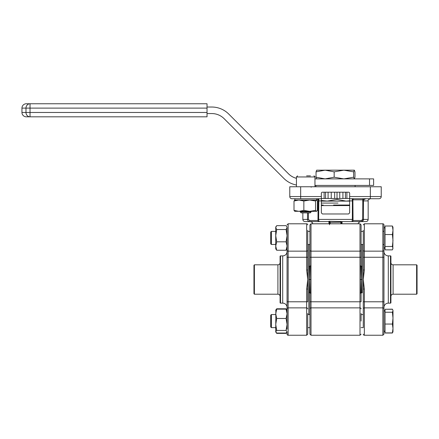 <?xml version="1.0" encoding="UTF-8"?>
<svg xmlns="http://www.w3.org/2000/svg" width="439" height="439" viewBox="0 0 439 439"><rect width="100%" height="100%" fill="white"/><g stroke="black" fill="none" stroke-linecap="round" stroke-linejoin="round"><path stroke-width="0.66" d="M361.088 321.085L361.088 313.468M361.088 237.943L361.088 265.919L360.77 265.968L361.094 279.517L360.002 279.517L360.002 293.115L360.77 293.06L361.094 279.517L361.407 292.824L362.18 292.775L362.18 244.474L362.18 292.775M353.252 221.596L361.154 221.596L351.974 221.596L352.369 219.418L352.369 200.908L349.658 200.908L349.658 198.73L349.658 212.882L348.571 213.974L349.658 212.882M360.77 265.968L360.002 265.919L360.002 279.517M311.01 279.517L311.01 265.919L310.236 265.968L309.912 279.517L310.236 293.06L311.01 293.115L311.01 279.517L309.912 279.517L309.599 266.204L308.831 266.259L308.831 244.474L308.831 314.554L308.831 266.259M362.855 198.73L362.812 199.822L366.104 198.73C364.655 198.812 363.777 199.542 363.476 200.908L363.476 219.418L368.167 219.418C368.036 220.74 367.311 221.465 365.989 221.596L361.154 221.596L362.005 221.448L363.476 219.418C363.305 220.784 362.532 221.508 361.154 221.596L361.352 220.504L362.609 219.418L362.812 199.822L352.885 199.822L353.044 220.504A1.087 1.07 90 0 1 351.974 221.596L342.146 221.596L341.959 223.791L358.367 223.769C357.955 223.111 358.679 222.381 360.545 221.596M310.461 221.596C313.638 222.825 312.162 223.171 312.639 223.769L329.047 223.769L328.86 221.596L305.017 221.596C303.695 221.465 302.97 220.74 302.844 219.418L307.536 219.418L307.536 212.882M329.513 224.779L329.513 222.238A0.653 0.653 0 0 0 328.86 221.596L328.932 221.283L342.146 221.596A0.653 0.653 0 0 0 341.493 222.249L341.493 223.791L341.959 223.769M318.116 219.418L318.637 219.418L319.032 221.596A1.087 1.07 -90 0 1 317.962 220.504L318.127 199.822L318.851 198.73L318.637 219.418L352.896 219.418M309.852 221.596C308.48 221.508 307.706 220.784 307.536 219.418L308.403 219.418L309.654 220.504L309.852 221.596L309.654 220.504L317.962 220.504M322.44 213.974L321.348 212.882L322.44 213.974L348.571 213.974M321.348 198.73L291.957 198.73A2.179 2.179 0 0 1 289.778 196.551L289.778 186.756L381.233 186.756L381.233 196.551A2.179 2.179 0 0 1 379.055 198.73L349.658 198.73L349.658 193.286A1.087 1.087 0 0 0 348.571 192.2L322.44 192.2A1.087 1.087 0 0 0 321.348 193.286L321.348 212.882M352.896 200.908L352.369 200.908L352.155 198.73L352.885 199.822A1.087 1.087 -90 0 1 353.971 198.73M300.666 186.756L300.666 196.551L289.778 196.551A2.179 2.179 0 0 0 291.957 198.73L300.666 198.73L300.666 196.551L321.348 196.551M361.088 224.878L360.002 223.791L311.01 223.791L311.01 251.152L360.002 251.152L360.002 223.791L361.088 224.878L361.088 257.254L311.01 257.254L311.01 265.919M310.236 265.968L309.918 265.919L309.918 224.878L311.01 223.791L309.918 224.878M309.918 334.15L311.01 335.242L360.002 335.242L361.088 334.15L360.002 335.242L360.002 307.876L311.01 307.876L311.01 335.242L309.918 334.15L309.918 301.78L309.918 321.085M360.77 293.06L361.088 293.115L361.088 301.78L360.002 301.78L360.002 293.115M311.01 293.115L311.01 301.78L309.918 301.78L309.918 293.115L310.236 293.06M316.59 199.822L318.127 199.822A1.087 1.087 90 0 0 317.035 198.73L318.851 198.73M364.386 199.114L362.812 199.822M330.166 222.101L329.513 222.249L328.932 221.283L330.166 222.101L330.172 223.791M340.834 223.791L340.834 222.178L329.513 222.397M340.779 221.377L340.834 222.178L341.493 222.249A0.653 0.653 180 0 1 342.135 221.585M361.088 293.115L361.407 292.824L361.088 293.109M362.18 279.517L361.094 279.517L361.407 266.204L362.18 266.259M361.088 265.919L361.407 266.204M309.918 265.919L309.599 266.204L309.918 265.924M308.831 279.517L309.912 279.517L309.599 292.824L308.831 292.775M309.918 293.115L309.599 292.824M333.585 205.046L349.658 205.046L333.585 205.046M349.658 205.589L321.348 205.589M349.658 200.804L346.042 201.095L337.026 199.41L337.026 192.2M349.658 201.117L321.348 201.117M337.026 199.41L327.253 201.095L321.348 200.453M338.008 203.076L321.348 203.076L338.008 203.076M349.658 198.477L337.026 198.477M336.351 198.477L321.348 198.477M353.636 177.202L343.902 178.882L334.167 177.202L334.167 171.858L343.902 170.173L353.636 171.858L354.339 170.173L354.975 171.858L354.975 177.202L354.306 178.882L353.636 177.202L353.636 171.858M334.167 177.202L325.101 178.882L316.036 177.202L316.036 171.858L325.101 170.173L334.167 171.858M316.036 177.202L316.706 178.882M316.706 170.173L316.036 171.858M324.701 170.173L316.634 170.195M354.306 170.173L325.101 170.173M296.446 185.017A23.953 23.953 0 0 1 283.852 178.399L224.109 118.662A17.417 17.417 0 0 0 211.796 113.558L207.032 113.558M296.446 178.333A17.417 17.417 0 0 1 288.472 173.778L228.73 114.041A23.953 23.953 0 0 0 211.796 107.028L207.032 107.028M314.955 178.882L369.528 178.882L369.528 185.417L314.955 185.417M369.528 178.882L373.611 178.882L373.611 185.417L369.528 185.417M26.307 116.823L30.033 116.823L26.307 116.823A4.357 4.357 0 0 1 21.95 112.472L25.983 112.472A4.357 4.05 90 0 0 30.033 116.823L30.033 112.472L207.032 112.472L207.032 116.823L30.033 116.823M207.032 103.758L30.033 103.758A4.357 4.05 90 0 0 25.983 108.115L21.95 108.115A4.357 4.357 0 0 1 26.307 103.758L207.032 103.758L207.032 112.472M271.379 244.474L270.726 243.821L270.726 232.066L271.379 231.408L271.379 244.474L275.73 244.474M383.955 247.234L385.041 248.699L385.041 249.758M385.041 248.6L385.041 246.477L392.389 246.477L392.987 248.178L392.389 249.873L385.041 249.873L385.041 248.6M385.041 246.477L385.041 226.014L392.389 226.014L392.987 230.277L392.389 234.547L392.987 240.512L392.389 246.477M385.041 234.547L392.389 234.547M392.834 249.023L392.987 227.298L392.389 226.014M286.085 229.531L276.707 229.531L275.73 227.589L276.707 225.646L286.085 225.646L286.733 226.497L287.057 227.589L286.085 229.531L287.057 235.683L286.085 241.829L287.057 246.038L286.085 250.241L287.057 248.831M286.085 250.241L276.707 250.241L275.73 246.038L276.707 241.829L275.73 235.683L276.707 229.531M276.054 226.497L275.73 227.056L275.73 248.831L276.707 250.241M286.085 241.829L276.707 241.829M271.379 327.62L270.726 326.967L270.726 315.207L271.379 314.554L271.379 327.62L275.73 327.62L275.73 329.179M392.867 332.071L392.389 333.02L385.041 333.02L385.041 312.239L392.389 312.239L392.987 318.143L392.389 324.053L392.987 328.476L392.389 332.905L392.987 331.736L392.987 310.752L392.389 312.239M385.041 312.239L385.041 309.27L392.389 309.27L392.872 310.115M385.041 324.053L392.389 324.053M385.041 332.905L392.389 332.905M385.041 309.27L392.389 309.155L392.987 310.439M287.057 310.439L286.085 309.133L276.707 309.133L275.73 310.439M286.085 309.133L287.057 313.803L286.085 318.473L276.707 318.473L275.73 313.803L276.707 309.133M286.085 318.473L287.057 324.454L286.085 330.43L276.707 330.43L275.73 324.454L276.707 318.473M286.085 330.43L287.057 331.736L286.085 333.382L276.707 333.382L276.499 332.888M287.057 331.736L286.085 333.042L276.707 333.042L275.73 331.736L276.707 330.43M275.873 332.219L275.73 331.736L275.873 332.219M275.873 309.956L275.73 331.736M275.95 309.841L276.707 308.787L286.085 308.787L286.914 309.956M286.288 332.888L286.085 333.382M275.73 331.972L276.707 333.382M275.873 249.072L275.73 248.595M287.057 248.595L286.914 249.072M306.609 175.869L310.461 175.869M311.147 211.916L300.26 211.916L301.225 212.882L310.175 212.882L311.147 211.916L311.147 211.362M316.59 198.73L316.59 200.036L294.816 200.036L294.816 198.73M315.548 210.385L315.548 201.007L316.47 200.036L317.397 201.007L317.397 210.385L316.47 211.362L315.548 210.385L309.698 211.362L303.854 210.385L298.932 211.362L294.009 210.385L294.931 211.362M294.009 210.385L294.009 201.007L298.932 200.036L303.854 201.007L309.698 200.036L315.548 201.007M294.931 200.036L294.009 201.007M316.47 211.362L294.695 211.291M316.47 200.036L294.695 200.107M303.854 210.385L303.854 201.007M347.809 201.095L323.197 201.095M416.616 294.212L416.616 264.816L417.05 265.255L417.05 293.779L416.616 294.212L393.097 294.212A2.179 2.179 0 0 0 390.919 296.391M416.616 264.816L393.097 264.816A2.179 2.179 0 0 1 390.919 262.637M390.485 303.14L390.485 255.888A0.434 0.434 0 0 1 390.919 256.327L390.919 302.707A0.434 0.434 0 0 1 390.485 303.14L388.306 303.14A4.357 4.357 0 0 0 383.955 307.498M390.485 255.888L388.306 255.888L388.306 303.14M383.955 251.536A4.357 4.357 0 0 0 388.306 255.888M383.955 228.275L385.041 227.188L383.955 228.275L383.955 224.878L383.955 334.15L383.955 330.754L383.955 334.15L383.955 330.754L385.041 331.846M383.955 224.878A1.087 1.087 0 0 0 382.863 223.791L382.863 251.152A1.087 1.015 180 0 0 383.955 250.137M363.267 230.321L363.267 257.254L363.267 230.321M361.088 327.62L363.267 327.62L363.267 301.78L363.267 314.554L361.088 314.554M364.354 269.963L363.267 269.963L363.267 301.78L382.863 301.78L382.863 251.152L364.354 251.152L364.354 269.963L363.267 279.517L364.354 289.071L363.267 289.071M363.267 334.15A1.087 1.087 0 0 0 364.354 335.242L382.863 335.242L382.863 307.876L364.354 307.876L364.354 335.242A1.087 1.087 0 0 1 363.267 334.15M363.267 269.963L363.267 257.254L383.955 257.254M254.395 264.816L254.395 294.212L253.956 293.779L253.956 265.255L254.395 264.816L277.909 264.816A2.179 2.179 0 0 0 280.087 262.637M254.395 294.212L277.909 294.212A2.179 2.179 0 0 1 280.087 296.391M280.521 255.888L280.521 303.14A0.434 0.434 0 0 1 280.087 302.707L280.087 256.327A0.434 0.434 0 0 1 280.521 255.888L282.7 255.888A4.357 4.357 0 0 0 287.057 251.536M280.521 303.14L282.7 303.14L282.7 255.888M287.057 307.498A4.357 4.357 0 0 0 282.7 303.14M287.057 329.179L287.057 227.589M287.057 331.972L287.057 334.15A1.087 1.087 0 0 0 288.143 335.242L306.652 335.242L306.652 307.876L288.143 307.876A1.087 1.015 0 0 0 287.057 308.891L287.057 313.468M287.057 334.15A1.087 1.087 0 0 0 288.143 335.242L288.143 301.78L306.652 301.78L306.652 289.071L307.739 279.517L307.739 245.566M306.652 289.071L307.739 289.071L307.739 279.517L306.652 269.963L307.739 269.963M307.739 313.468L307.739 334.15L306.652 335.242L307.739 334.15M307.739 230.321L307.739 257.254L288.143 257.254L288.143 301.78L287.057 301.78M307.739 224.878A1.087 1.087 0 0 0 306.652 223.791L288.143 223.791L288.143 251.152L306.652 251.152L306.652 223.791M307.739 289.071L307.739 301.78L306.652 301.78L306.652 307.876A1.087 1.015 0 0 1 307.739 308.891M309.918 308.891A1.087 1.015 180 0 1 311.01 307.876L311.01 301.78L360.002 301.78L360.002 307.876A1.087 1.015 0 0 1 361.088 308.891M360.002 265.919L360.002 251.152A1.087 1.015 -0 0 0 361.088 250.137M368.167 219.418L368.167 200.908L362.609 200.908M321.348 200.908L318.116 200.908M349.658 196.551L370.346 196.551L370.346 198.73C368.42 199.542 367.69 200.266 368.167 200.908M309.918 250.137A1.087 1.015 180 0 0 311.01 251.152L311.01 257.254L309.918 257.254M379.055 198.73A2.179 2.179 0 0 0 381.233 196.551L370.346 196.551L370.346 186.756M289.778 196.551A2.179 2.179 0 0 0 291.957 198.73M353.044 220.504L361.352 220.504M362.609 219.418L363.476 219.418M308.403 212.882L308.403 219.418M329.047 223.769L329.513 223.769M346.887 192.2L346.887 198.477M342.919 192.2L342.919 198.477M345.422 198.477L345.422 192.2M339.764 198.477L339.764 192.2M331.242 192.2L331.242 198.477M334.661 198.477L334.661 192.2M325.584 192.2L325.584 198.477M328.087 198.477L328.087 192.2M324.119 198.477L324.119 192.2M25.983 112.472L25.983 108.115L30.033 108.115L30.033 112.472L25.983 112.472M207.032 108.115L30.033 108.115L30.033 103.758M314.955 186.756L314.955 176.955L296.446 176.955L297.538 175.869M393.097 264.816L393.097 294.212M364.354 289.071L364.354 307.876A1.087 1.015 180 0 0 363.267 308.891M382.863 223.791L364.354 223.791L364.354 251.152A1.087 1.015 180 0 1 363.267 250.137M383.955 308.891A1.087 1.015 180 0 0 382.863 307.876L382.863 301.78L383.955 301.78M277.909 294.212L277.909 264.816M306.652 269.963L306.652 251.152A1.087 1.015 0 0 0 307.739 250.137M287.057 250.137A1.087 1.015 0 0 0 288.143 251.152L288.143 257.254L287.057 257.254M302.844 212.882L302.844 219.418M323.197 205.057L321.348 205.051M21.95 108.115L21.95 112.472M355.102 185.417L355.102 186.756M315.904 185.417L315.904 186.756M383.406 231.408L383.955 230.865L383.406 231.408M307.739 244.474L309.918 244.474M361.088 244.474L363.267 244.474M271.379 231.408L275.73 231.408L271.379 231.408L270.726 232.066M307.739 231.408L309.918 231.408L307.739 231.408M361.088 231.408L363.267 231.408L361.088 231.408M383.406 244.474L383.955 245.017M286.914 226.815L286.733 226.497M271.379 314.554L275.73 314.554L271.379 314.554L270.726 315.207M307.739 314.554L309.918 314.554M383.955 311.421L385.041 310.329L383.955 311.421M307.739 327.62L309.918 327.62M392.987 227.298L392.872 226.968M275.73 310.197L276.054 309.638M311.147 187.19L311.58 186.756M300.26 211.916L300.26 211.362M296.446 186.756L296.446 176.955M314.955 176.955C315.169 176.676 314.807 176.313 313.869 175.869M382.863 335.242L383.955 334.15L382.863 335.242M364.354 223.791L363.267 224.878L364.354 223.791M288.143 223.791L287.057 224.878L288.143 223.791"/></g></svg>
